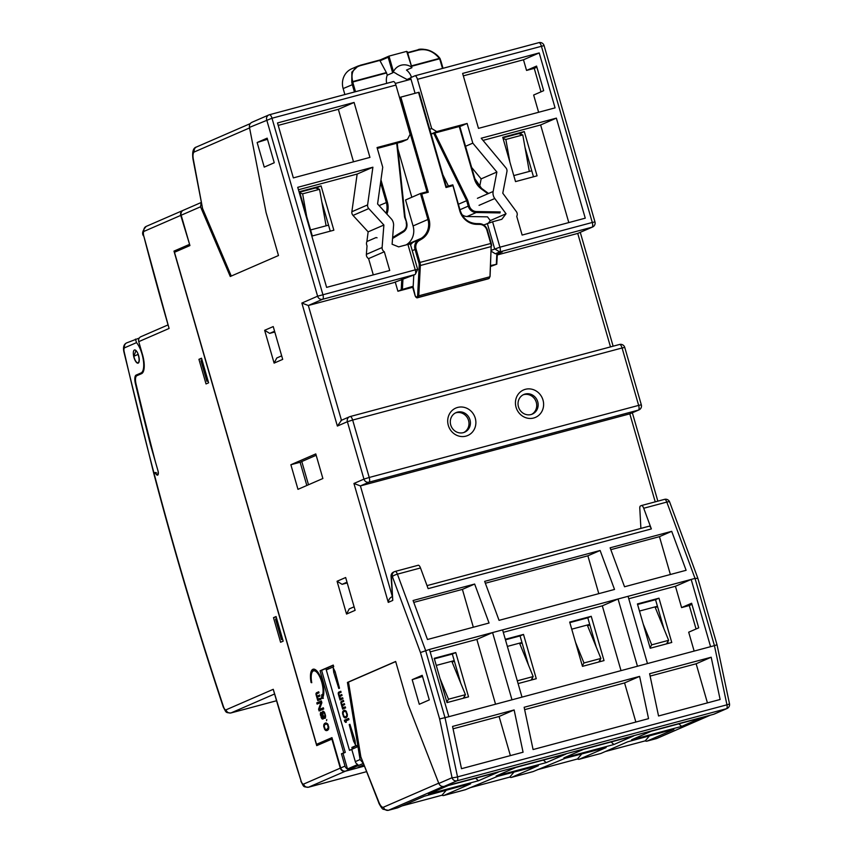 <?xml version="1.0" encoding="UTF-8"?>
<svg xmlns="http://www.w3.org/2000/svg" width="853" height="853" viewBox="0 0 853 853"><rect width="100%" height="100%" fill="white"/><g stroke="black" fill="none" stroke-linecap="round" stroke-linejoin="round"><path stroke-width="1.28" d="M252.488 122.096C250.132 122.949 249.129 124.719 249.471 127.385L266.061 212.472L278.483 255.527L230.267 276.489L200.54 206.799L181.177 215.223L189.931 245.568L174.481 252.285L316.506 744.338L331.956 737.621L340.72 767.967L345.007 766.101L341.456 753.796L343.748 752.804L320.078 670.789L325.803 668.304L349.474 750.309L351.756 749.318L355.306 761.622L360.083 759.543L347.438 682.432L395.653 661.47L408.086 704.525L438.837 783.459C439.945 785.848 441.747 786.818 444.221 786.37L713.641 714.292L726.489 708.704L457.08 780.783A4.276 1.546 -105 0 0 457.528 776.891L445.021 717.725L425.615 650.476L397.402 574.154A4.276 1.546 75 0 0 395.131 571.435A4.276 1.546 75 0 0 395.046 571.467A4.276 3.977 66.5 0 0 392.38 576.596L420.454 652.534L429.464 649.442L448.87 716.691L714.441 645.646L695.024 578.398L697.562 578.398M511.992 699.812L492.586 632.563L502.588 629.887L522.004 697.125M637.458 666.236L618.052 598.987L628.064 596.311L647.47 663.559M420.454 652.534L439.626 718.962L448.87 716.691M710.592 646.681L691.175 579.432L695.024 578.398L666.811 502.076A4.276 0.992 -20.3 0 1 669.648 502.001L697.775 578.089L717.032 644.825L729.486 703.725A4.276 0.576 168.1 0 1 726.948 704.813L457.528 776.891A4.276 0.576 -11.9 0 1 452.047 777.712L439.626 718.962M477.413 198.312L493.151 191.477A8.551 7.954 66.5 0 0 494.783 198.514L506.032 213.751L490.294 220.596L487.521 216.843L467.06 216.513A8.551 7.954 -113.5 0 1 461.814 214.434M493.151 191.477L496.883 172.029L472.797 143.133L467.113 123.45L436.704 131.586L431.671 128.515L417.469 79.308A4.276 1.546 -105 0 0 414.942 75.81A4.276 1.546 -105 0 0 414.857 75.832L410.57 77.698L415.07 93.297M483.715 224.979L492.586 221.769L499.922 247.189A4.276 1.546 75 0 1 499.677 251.912L495.39 253.778L502.31 251.923L497.31 254.098M492.586 221.769L501.82 219.296L506.032 213.751M462.625 73.422L539.213 52.929L555.068 107.873L478.48 128.366L462.625 73.422M516.353 211.597L502.78 193.204L506.927 171.624A4.276 3.977 66.5 0 0 505.946 167.892L481.209 138.229L556.369 118.13L585.254 218.176L522.132 235.065L516.726 216.342A4.276 3.977 66.5 0 0 516.353 211.597M407.915 244.416L398.682 246.89L392.103 244.235L393.574 225.597A8.551 7.954 66.5 0 0 391.196 218.752L377.58 203.952L382.73 167.231L377.058 147.548L407.457 139.412L410.122 134.284L395.92 85.076L271.99 118.236A4.276 1.546 -105 0 0 269.452 114.728A4.276 1.546 -105 0 0 269.377 114.76A4.276 3.977 66.5 0 0 266.712 119.889L317.604 296.204L415.251 269.847L407.915 244.416L410.336 244.011L417.671 269.431L415.422 274.112A4.276 1.546 -105 0 0 415.251 269.847L417.671 269.431M354.091 102.456L277.502 122.949L293.357 177.893L369.946 157.4L354.091 102.456L338.342 109.301L278.206 125.391M382.112 247.519L383.882 225.021L368.763 208.58A4.276 3.977 66.5 0 1 367.6 204.901L372.9 167.209L297.74 187.319L326.614 287.376L389.736 270.486L384.33 251.763A4.276 3.977 66.5 0 1 382.112 247.519L366.374 254.365L367.035 245.845A5.129 4.777 -113.5 0 1 366.886 241.538L368.144 231.856L353.025 215.425A4.276 3.977 -113.5 0 1 351.862 211.747L357.151 174.055L298.443 189.761M514.135 709.952L452.559 726.425L461.494 768.692L523.07 752.218L514.135 709.952L499.09 716.488L453.06 728.803M533.082 749.542L648.547 718.652L639.611 676.386L524.147 707.276L533.082 749.542M711.189 657.226L649.613 673.71L658.548 715.976L720.124 699.492L711.189 657.226L696.144 663.773L650.114 676.088M707.436 702.893L696.144 663.773M670.383 574.506L659.454 536.654L610.812 549.673M598.795 593.656L587.877 555.804L485.346 583.239M473.33 627.222L462.401 589.38L413.758 602.389M621.016 670.639L602.314 605.833L503.291 632.329M518.091 683.584L536.281 678.711L523.497 634.429L505.307 639.292M569.687 622.072L582.471 666.353L604.02 660.595L591.236 616.303L569.687 622.072M635.858 722.043L624.567 682.922L524.648 709.653M510.382 755.609L499.09 716.488M696.059 628.992L689.288 605.534L681.59 607.592L675.437 586.267L628.768 598.753M694.139 651.074L688.691 632.19L698.714 627.84L691.612 603.242L681.59 607.592M637.426 603.945L650.21 648.237L671.759 642.469L658.974 598.188L637.426 603.945M412.18 679.67L422.192 675.32L429.294 699.918L419.281 704.269L412.18 679.67L422.523 676.461M495.55 704.205L476.848 639.398L430.168 651.884M434.209 658.313L446.993 702.605L468.542 696.837L455.758 652.556L434.209 658.313M671.706 531.334L610.13 547.807L624.535 586.768L686.111 570.294L671.706 531.334L659.454 536.654M640.891 528.402L639.793 508.335A4.276 1.546 -105 0 1 640.454 505.968L641.371 505.562A4.276 1.546 -105 0 1 641.445 505.541A4.276 1.546 -105 0 1 643.716 508.249L651.361 528.924A4.276 1.546 75 0 0 649.09 526.216A4.276 1.546 75 0 0 649.005 526.237L427.022 585.627L649.09 526.216M628.064 596.311L691.175 579.432L675.437 586.267M502.588 629.887L618.052 598.987L602.314 605.833M429.464 649.442L492.586 632.563L476.848 639.398M651.361 528.924L428.142 588.645L420.497 567.97A4.276 1.546 75 0 0 418.215 565.262A4.276 1.546 75 0 0 418.141 565.283L395.206 571.425M474.652 584.049L413.076 600.523L427.481 639.494L489.057 623.021L474.652 584.049L462.401 589.38M499.058 620.344L614.523 589.444L600.117 550.484L484.664 581.373L499.058 620.344M600.117 550.484L587.877 555.804M345.412 716.851L344.026 716.307L343.077 713.758L343.396 712.02L344.527 711.306L345.913 711.839L346.862 714.387L346.542 716.125L345.412 716.851L347.278 716.285M328.661 728.942L326.027 729.603L325.206 729.048L324.257 726.5L324.62 724.751L326.475 723.941L327.659 725.018L328.224 727.737L326.667 729.55L327.776 730.189M324.844 714.867L324.801 717.384L323.511 716.349L322.818 713.918L323.287 712.127L325.345 714.729M321.005 715.624L321.101 713.3L322.231 714.174L322.701 718.077L321.005 715.624M257.137 142.504L267.149 138.154L274.25 162.752L264.238 167.113L257.137 142.504L267.479 139.295M297.974 489.334L322.882 478.512L315.781 453.913L290.873 464.736L297.974 489.334M355.125 610.332L346.542 614.064L337.074 581.256L345.657 577.524L355.125 610.332M282.695 359.38L274.112 363.111L264.643 330.303L273.227 326.571L282.695 359.38M352.332 749.073L356.917 747.079L356.437 745.437L351.862 747.431L352.332 749.073M326.848 669.69L333.715 666.705L333.246 665.073L326.368 668.059L326.848 669.69M353.59 741.14L355.488 744.925L355.019 740.521L349.922 724.272L349.208 724.581L353.59 741.14L355.04 740.745M333.704 672.249L338.79 688.499L339.515 688.19L335.133 671.631L333.235 667.835L333.704 672.249M348.632 718.407L344.345 720.273L344.697 721.489L345.678 722.427L346.414 722.107L345.422 721.169L348.984 719.623L348.632 718.407M345.614 717.895L347.043 716.819L347.374 714.398L346.105 711.071L344.324 710.25L342.895 711.327L342.565 713.758L343.834 717.074L345.614 717.895M345.305 706.87L342.725 707.532L342.469 705.591L344.665 704.642L344.367 703.629L342.181 704.578L341.573 703.928L341.531 702.35L343.727 701.401L343.439 700.388L341.243 701.337L340.923 703.075L342.671 709.152L345.593 707.873L345.305 706.87M342.671 697.754L340.091 698.426L339.835 696.485L342.032 695.526L341.744 694.513L339.547 695.472L338.769 694.214L338.908 693.244L341.093 692.284L340.805 691.271L338.609 692.231L338.289 693.969L340.048 700.036L342.97 698.767L342.671 697.754M321.613 698.447L323.362 698.308L322.882 697.221A15.386 5.566 -105 0 0 321.634 679.724A15.386 5.566 -105 0 0 313.168 669.2A15.386 5.566 -105 0 0 311.089 682.539L311.761 682.709A13.669 4.947 -105 0 1 313.605 670.853A13.669 4.947 -105 0 1 321.133 680.214A13.669 4.947 -105 0 1 322.253 695.76L321.773 694.662L321.613 698.447L323.244 698.031M326.859 730.605L328.405 729.486L328.789 727.033L327.509 723.717L325.633 722.939L324.097 724.069L323.703 726.511L324.993 729.827L326.859 730.605M326.731 719.505L326.539 720.732L326.731 719.505M323.458 717.288L325.089 718.397L325.579 715.912L324.641 712.671L322.988 711.114L322.285 713.236L320.813 712.287L320.323 714.782L322.189 718.972L323.084 719.047L324.023 717.138M323.34 707.777L319.353 709.515L321.88 702.712L321.357 700.899L316.783 702.883L317.124 704.098L321.027 702.403L318.585 709.163L319.118 710.975L323.692 708.992L323.34 707.777M320.6 698.266L317.849 699.002L317.615 697.061L319.96 696.037L319.662 695.035L317.327 696.048L316.698 695.408L316.687 693.82L319.022 692.807L318.734 691.794L316.388 692.807L316.026 694.566L317.774 700.633L320.888 699.279L320.6 698.266M353.505 161.803L338.342 109.301M290.873 464.736L300.117 462.262L306.824 485.496M316.175 455.278L300.117 462.262M360.083 759.543L362.888 762.881M347.438 682.432L348.493 682.155M541.015 91.825L534.245 68.368L536.9 67.216M689.288 605.534L691.943 604.382M316.506 744.338L321.89 742.899L332.19 738.421M340.72 767.967A4.276 3.977 66.5 0 0 345.753 771.037L364.178 766.101M364.007 765.674L358.228 767.22L363.677 764.853M181.177 215.223A4.276 3.977 -113.5 0 1 183.32 210.275L201.137 202.524M281.437 639.59L282.012 639.345L276.095 618.841L275.519 619.086L281.437 639.59L282.652 639.345M282.599 639.132L282.012 639.345M276.095 618.841L276.681 618.628M206.874 381.259L207.45 381.014L201.532 360.51L200.956 360.755L206.874 381.259L208.089 381.014M208.036 380.801L207.45 381.014M201.532 360.51L202.118 360.297M201.169 202.715L200.54 206.799M521.258 134.443L520.852 133.047L502.886 137.834M533.488 176.795L525.032 147.494M460.737 683.189L452.325 654.048L434.358 658.847M464.96 697.797L464.512 696.24M528.476 665.063L520.063 635.922L505.456 639.825M532.698 679.67L532.24 678.114M596.215 646.937L587.802 617.796L569.836 622.605M600.437 661.555L599.979 659.998M663.954 628.821L655.541 599.68L637.575 604.478M668.166 643.429L667.718 641.872M318.052 188.812L317.647 187.415L315.482 187.991M330.271 231.163L321.816 201.862M299.52 191.68L312.305 235.972L333.854 230.203L321.08 185.911L299.52 191.68M373.294 274.89L368.592 258.608A4.276 3.977 -113.5 0 1 366.374 254.365M321.08 185.911L317.647 187.415M383.882 225.021L368.144 231.856M372.9 167.209L357.151 174.055M368.592 258.608L384.33 251.763M411.018 79.254L395.312 83.455M479.642 186.722L481.145 178.874L471.645 167.465M488.406 223.07L490.294 220.596M610.492 346.894L577.737 233.423L592.046 227.197A4.276 3.977 66.5 0 0 592.568 227.015L577.737 233.423L497.267 254.951M341.456 420.273L308.328 305.502L322.637 299.275L415.006 274.559L393.766 282.642L308.328 305.502L301.866 303.05L317.604 296.204A4.276 3.977 66.5 0 0 322.637 299.275A4.276 1.546 -105 0 0 322.882 294.552L271.99 118.236L249.471 127.385M407.457 139.412L401.731 141.907L377.314 148.433M467.113 123.45L461.388 125.945L431.117 134.038L436.704 131.586M269.537 114.707L393.308 81.6A4.276 1.546 75 0 1 393.382 81.568A4.276 1.546 75 0 1 395.92 85.076M592.568 227.015A4.276 4.276 0 0 0 594.967 221.919L592.291 222.473L541.399 46.158A4.276 1.546 -105 0 0 538.872 42.65L538.872 42.65A4.276 1.546 -105 0 0 538.787 42.682L415.016 75.789M429.763 129.347L431.671 128.515M417.469 79.308L544.075 45.593A4.276 4.276 0 0 0 538.872 42.65L414.942 75.81M487.308 223.422L494.644 248.841L499.677 251.912L592.046 227.197A4.276 1.546 -105 0 0 592.291 222.473L499.922 247.189L491.435 250.238M495.39 253.778L491.381 251.336M496.883 172.029L481.145 178.874M472.797 143.133L465.525 146.289M341.467 420.316L337.372 426.063L301.866 303.05M350.05 416.584A4.276 3.977 66.5 0 0 349.527 416.765L349.527 416.765A4.276 3.977 66.5 0 0 347.384 421.713L352.662 420.06A4.276 1.546 -105 0 0 350.135 416.552A4.276 1.546 -105 0 0 350.05 416.584M350.21 416.531L619.459 344.505A4.276 1.546 75 0 1 619.545 344.473A4.276 1.546 75 0 1 622.082 347.981L624.748 347.416A4.276 4.276 0 0 0 619.545 344.473L350.135 416.552A4.276 4.276 0 0 0 349.527 416.765L340.933 420.497M457.645 407.435A14.959 13.925 -113.5 0 1 475.26 418.183A14.959 13.925 -113.5 0 1 465.93 436.139A14.959 13.925 -113.5 0 1 448.315 425.391A14.959 13.925 -113.5 0 1 457.645 407.435M525.384 389.309A14.959 13.925 -113.5 0 1 542.998 400.057A14.959 13.925 -113.5 0 1 533.669 418.013A14.959 13.925 -113.5 0 1 516.054 407.265A14.959 13.925 -113.5 0 1 525.384 389.309M525.139 394.033A10.684 9.948 -113.5 0 1 537.486 401.006A10.684 9.948 -113.5 0 1 532.357 414.078A10.684 9.948 -113.5 0 1 531.056 414.537A10.684 9.948 -113.5 0 1 518.699 407.563A10.684 9.948 -113.5 0 1 523.838 394.481A10.684 9.948 -113.5 0 1 525.139 394.033M531.622 414.355A10.684 9.948 66.5 0 0 535.908 401.23A10.684 9.948 66.5 0 0 523.71 394.651A10.684 9.948 66.5 0 0 523.134 394.822M463.883 432.482A10.684 9.948 66.5 0 0 468.169 419.356A10.684 9.948 66.5 0 0 455.971 412.777A10.684 9.948 66.5 0 0 455.395 412.948M457.4 412.148A10.684 9.948 -113.5 0 1 469.747 419.132A10.684 9.948 -113.5 0 1 464.618 432.204A10.684 9.948 -113.5 0 1 463.318 432.652A10.684 9.948 -113.5 0 1 450.96 425.679A10.684 9.948 -113.5 0 1 456.099 412.607A10.684 9.948 -113.5 0 1 457.4 412.148M714.483 713.972L727.012 708.523A4.276 3.977 -113.5 0 1 726.489 708.704A4.276 1.546 -105 0 0 726.948 704.813L714.441 645.646L716.733 644.825M641.531 505.52L664.455 499.389A4.276 1.546 75 0 1 664.54 499.357A4.276 1.546 75 0 1 666.811 502.076L643.716 508.249M638.918 409.93A4.276 3.977 66.5 0 1 638.396 410.112L629.813 413.844L638.918 409.93A4.276 4.276 0 0 0 641.317 404.823L638.652 405.388A4.276 1.546 75 0 1 638.396 410.112L368.986 482.19A4.276 1.546 -105 0 0 369.232 477.467L363.954 479.119A4.276 3.977 66.5 0 0 368.986 482.19L360.403 485.922L353.942 483.47L363.954 479.119L347.384 421.713L337.372 426.063M655.221 501.852L629.813 413.844L360.403 485.922L392.135 595.842M353.942 483.47L388.264 602.389C388.68 599.403 390.045 597.484 392.359 596.631M391.047 576.201A4.276 1.994 -3.1 0 0 391.463 576.991A4.276 3.977 66.5 0 1 393.617 572.043A4.276 4.276 0 0 0 391.047 576.201L392.753 600.427L391.463 576.991L392.38 576.596A4.276 0.992 -20.3 0 1 397.402 574.154L420.497 567.97M502.737 137.312L515.521 181.604L537.07 175.835L524.286 131.554L502.737 137.312M483.011 140.382L540.631 124.964L568.802 222.58M524.286 131.554L520.852 133.047M556.369 118.13L540.631 124.964M455.758 652.556L452.325 654.048M523.497 634.429L520.063 635.922M591.236 616.303L587.802 617.796M658.974 598.188L655.541 599.68M345.007 766.101A4.276 3.977 66.5 0 0 347.491 768.969L357.802 764.491A4.276 3.977 66.5 0 1 355.306 761.622M341.456 753.796L343.002 753.38L347.491 768.969M343.002 753.38L345.284 752.389L321.613 670.383L325.867 668.528M349.474 750.309L351.831 749.542M343.748 752.804L345.284 752.389M320.078 670.789L321.613 670.383M534.245 68.368L526.546 70.426L536.569 66.076L543.67 90.674L533.647 95.035L538.627 112.276M463.328 75.864L523.475 59.774L526.546 70.426M539.213 52.929L523.475 59.774M354.102 606.803L349.208 608.935L346.542 614.064M347.224 582.962L342.106 584.326L337.074 581.256M342.106 584.326L347 582.194M274.794 332.009L269.676 333.374L274.57 331.252M269.676 333.374L264.643 330.303M274.112 363.111L276.777 357.983L281.671 355.85M351.862 747.431L353.398 747.015L353.803 748.433M356.501 745.671L353.398 747.015M333.31 665.297L327.915 667.643L328.32 669.051M348.706 718.631L345.881 719.857L346.169 720.849M345.508 716.819L346.521 717.448M344.964 710.282L344.196 711.445M345.369 707.094L343.023 707.862M344.154 707.553L344.143 708.512M343.205 704.301L343.311 705.228M343.503 700.612L342.384 701.987M344.431 703.853L342.181 704.578M342.746 697.978L340.39 698.746M341.52 698.447L341.52 699.396M340.571 695.195L340.688 696.112M340.869 691.506L339.75 692.871M341.808 694.747L339.547 695.472M326.368 668.059L327.915 667.643M353.942 740.98L355.04 740.692M349.208 724.581L349.954 724.378M334.056 672.1L334.813 671.897M344.345 720.273L345.881 719.857M344.697 721.489L345.529 721.265M345.092 717.895L346.435 717.533M344.761 717.81L346.307 717.394M344.281 717.565L345.817 717.149M343.834 717.074L344.74 716.829M343.269 716.179L343.834 716.03M342.543 712.618L343.279 712.426M342.639 711.892L344.004 711.53M342.895 711.327L344.431 710.922M343.109 711.007L344.644 710.602M343.503 710.613L344.825 710.25M346.051 716.563L347.299 716.232M346.542 716.125L347.342 715.912M346.851 715.081L347.384 714.942M345.913 711.839L346.499 711.69M345.134 711.263L346.062 711.018M344.527 711.306L345.966 710.922M342.384 708.139L343.919 707.723M342.661 708.022L344.196 707.606M341.776 705.666L343.13 705.303M341.872 704.941L343.407 704.525M340.837 702.424L342.202 702.062M340.901 701.944L342.448 701.529M341.243 701.337L342.778 700.931M339.75 699.023L341.296 698.618M340.027 698.906L341.563 698.49M339.142 696.56L340.507 696.187M339.238 695.824L340.784 695.419M338.204 693.318L339.569 692.956M338.268 692.828L339.814 692.423M338.609 692.231L340.155 691.815M323.255 695.483L323.223 696.379M322.253 695.76L323.479 695.43M313.605 670.853L315.152 670.447A13.669 4.947 75 0 1 316.463 670.543M311.089 682.539L311.697 682.379M313.979 669.147A15.386 5.566 -105 0 0 312.529 671.599M326.315 730.616L327.68 730.253M325.963 730.541L327.509 730.125M325.462 730.307L326.998 729.891M324.993 729.827L325.963 729.56M324.407 728.942L325.014 728.782M323.703 726.511L324.257 726.361M323.703 725.37L324.481 725.167M323.82 724.645L325.185 724.272M324.097 724.069L325.633 723.653L325.377 724.186M324.332 723.739L325.633 723.653M324.758 723.323L326.209 722.939M327.371 723.579L325.835 723.994M323.404 708.001L319.353 709.515M320.28 709.259L320.589 710.336M321.421 701.123L318.318 702.477L318.606 703.458M320.664 698.5L318.158 699.321M319.267 699.034L319.246 699.993M318.318 695.781L318.425 696.709M318.798 692.018L317.487 693.468M319.726 695.259L317.327 696.048M327.349 729.251L328.672 728.899M327.872 728.803L328.725 728.569M328.224 727.737L328.789 727.588M327.659 725.018L328.192 724.879M327.296 724.496L327.915 724.336M326.475 723.941L327.467 723.675M323.671 717.65L324.428 717.448M322.189 718.972L323.255 718.695M321.72 718.493L323.266 718.087M321.133 717.608L321.762 717.448M320.323 714.782L320.877 714.633M320.323 713.641L321.059 713.449M320.44 712.905L321.762 712.554M322.274 712.799L322.882 712.628M322.327 711.86L323.756 711.477M324.193 718.333L325.313 718.034M324.972 715.72L325.515 715.571M324.279 713.289L324.833 713.14M323.852 712.564L324.471 712.394M323.287 712.127L324.14 711.903M324.513 717.512L325.547 717.234M324.801 717.384L325.558 717.181M325.014 716.605L325.579 716.456M322.498 718.162L323.447 717.906M322.701 718.077L323.458 717.874M322.871 717.544L323.458 717.384M322.935 716.605L323.564 716.435M322.231 714.174L322.829 714.014M321.709 713.492L322.786 713.204M321.293 713.215L322.146 712.991M318.585 709.163L319.576 708.896M321.027 702.403L321.741 702.211M316.783 702.883L318.318 702.477M317.476 699.62L319.022 699.215M317.774 699.492L319.31 699.087M316.879 697.157L318.244 696.784M316.996 696.421L318.532 696.005M315.941 693.915L317.305 693.553M316.026 693.425L317.561 693.009M316.388 692.807L317.934 692.401M639.611 676.386L624.567 682.922M395.238 282.002L397.914 291.246L412.692 287.29M490.592 266.456L496.734 264.206L490.624 265.837M442.867 174.748L448.39 186.029M411.466 77.314A13.669 12.731 66.5 0 0 406.476 70.063L411.914 67.707L406.689 51.372L388.989 56.106L388.168 57.258L380.033 60.798L386.58 72.963L352.865 81.984A16.239 15.119 66.5 0 0 353.355 84.266L343.151 88.573A17.092 15.908 -113.5 0 1 351.724 68.784L358.175 65.98L351.852 72.11L351.788 82.197L352.865 81.984L351.788 82.197A17.092 15.908 66.5 0 0 352.3 84.596L354.443 91.996M343.151 88.573L344.868 94.555M397.871 148.912L411.828 197.256M399.524 97.551L400.825 97.114L428.281 192.245L421.734 193.994L420.444 193.503L405.57 199.975L413.065 225.949L427.939 219.477A17.092 15.908 -113.5 0 1 421.105 238.371L418.45 239.97A8.551 7.954 66.5 0 0 415.027 249.417L418.876 262.767A3.423 1.237 75 0 1 419.218 265.23L417.629 295.522A3.423 1.237 75 0 1 417.096 296.833L416.253 297.207A1.706 0.618 75 0 1 415.208 295.81L413.065 286.597L401.23 289.807L401.784 279.155M406.135 244.896L406.22 244.843A17.092 15.908 66.5 0 0 413.065 225.949M410.794 78.487L407.052 79.489L397.018 74.168A13.669 12.731 66.5 0 0 393.19 72.1M418.524 92.38L419.058 92.263L445.991 187.511L418.524 92.38L400.825 97.114M428.281 192.245L426.99 191.754L420.486 193.492M411.157 66.854A13.669 12.731 66.5 0 0 399.492 65.798A13.669 12.731 66.5 0 0 393.457 71.588L392.668 72.846L387.23 75.213A13.669 12.731 66.5 0 0 386.708 83.359M421.734 193.994L428.995 219.146A17.945 16.708 -113.5 0 1 421.819 238.989L419.164 240.589A7.688 7.165 66.5 0 0 416.083 249.087L419.932 262.436L490.752 243.489L486.903 230.15A7.688 7.165 66.5 0 0 479.706 224.392L476.571 224.339A17.945 16.708 -113.5 0 1 459.788 210.904L452.772 184.856L446.29 186.594L452.794 184.856L452.527 185.762L452.772 184.856M386.58 72.963L387.23 75.213M399.769 97.445L426.99 191.754L420.444 193.503L427.939 219.477L428.995 219.146M419.164 240.589L418.45 239.97L412.724 242.465L410.464 244.864M397.914 291.246L401.23 289.807M413.78 275.103L413.193 286.267L401.742 289.625M496.681 264.27L490.635 265.55M406.636 222.58L404.567 217.131L396.709 143.251M405.068 217.131L406.646 222.612A8.551 7.954 66.5 0 1 403.256 232.037M393.457 71.588L388.989 56.106L380.171 59.934L358.175 65.98M380.033 60.798L380.235 59.913L388.776 56.202M411.914 67.707L407.382 51.788M407.052 79.489L410.634 77.932M406.689 51.372L407.414 52.108L406.689 51.372M440.82 60.883A17.092 15.908 66.5 0 0 439.988 58.612L439.38 58.399L439.988 58.601C433.793 50.999 426.447 48.077 417.959 49.826L407.606 52.587L417.959 49.826M439.988 58.601L439.38 58.399C433.409 51.223 426.393 48.461 418.322 50.114L417.97 49.815C418.951 48.408 432.695 48.408 439.956 58.42A0.853 0.853 0 0 1 440.041 58.58L442.963 68.304M458.424 204.23L467.679 200.242L469.289 205.797A7.688 7.165 66.5 0 0 476.475 211.555L500.274 211.949M379.937 60.382L360.584 65.564C353.259 67.707 350.626 73.049 352.705 81.589L386.42 72.569M301.791 461.537L308.498 484.76M395.685 661.587L348.493 682.101L360.851 756.888L378.945 802.321A8.551 3.092 -105 0 0 383.466 807.194L438.73 783.171M587.621 625.889L589.86 624.94M378.945 802.321A4.276 1.237 158.3 0 0 378.828 802.876L360.851 756.888M537.539 769.673L577.492 758.978A12.816 4.638 75 0 0 579.155 759.277A12.816 4.638 75 0 0 579.39 759.191L600.949 753.434L627.68 741.811L671.471 729.848L673.859 729.454L647.128 741.076A12.816 4.638 75 0 1 646.894 741.15A12.816 4.638 75 0 1 645.231 740.862L649.591 735.702M605.278 751.546L645.231 740.862M469.8 787.788L509.753 777.104A12.816 4.638 75 0 0 511.416 777.403A12.816 4.638 75 0 0 511.651 777.318L533.21 771.549A12.816 4.638 75 0 1 532.976 771.634A12.816 4.638 75 0 1 532.72 771.677M402.062 805.914L442.014 795.22A12.816 4.638 75 0 0 443.677 795.518A12.816 4.638 75 0 0 443.923 795.444L465.471 789.675A12.816 4.638 75 0 1 465.237 789.761A12.816 4.638 75 0 1 464.992 789.803M383.466 807.194A4.276 3.977 66.5 0 0 388.499 810.265L397.733 807.791A12.816 4.638 75 0 1 397.498 807.876A12.816 4.638 75 0 1 397.253 807.93M579.39 759.191L606.12 747.58L565.24 758.264L533.21 771.549M511.651 777.318L538.382 765.695L497.502 776.39L465.471 789.675M443.923 795.444L470.643 783.822L468.254 784.216L424.463 796.18L397.733 807.791M651.383 731.181L701.411 717.799L681.664 726.383L631.625 739.764L651.383 731.181M613.925 744.509L563.886 757.89L583.644 749.307L633.672 735.915L613.925 744.509L611.1 741.961M565.934 754.041L546.187 762.625L496.147 776.017L515.905 767.423L565.934 754.041M428.419 794.132L448.166 785.549L498.195 772.168L478.448 780.751L428.419 794.132M577.492 758.978L581.853 753.828M509.753 777.104L514.114 771.944M442.014 795.22L446.386 790.07M678.839 723.834L681.664 726.383M452.143 662.131L454.393 661.182M454.222 660.627L436.267 665.425M507.364 646.403L521.961 642.501M589.7 624.375L571.734 629.183M639.473 611.057L657.439 606.259M655.221 607.453L657.599 606.814M643.237 624.087L651.713 644.847L650.039 647.651M655.008 606.909L668.645 640.315L666.524 643.866M651.713 644.847L668.645 640.315M587.269 625.036L600.907 658.441L598.785 661.992M600.907 658.441L583.974 662.973L582.3 665.777M575.498 642.202L583.974 662.973M451.791 661.278L465.439 694.683L463.318 698.234M465.439 694.683L448.497 699.215L446.823 702.019M440.02 678.455L448.497 699.215M519.754 643.695L522.132 643.055M519.53 643.151L533.178 676.557L531.056 680.118M517.291 680.811L533.178 676.557M543.361 760.076L546.187 762.625M475.622 778.203L478.448 780.751M231.27 276.052L202.566 208.505L192.97 158.978A4.276 0.821 169.4 0 0 193.322 159.223L202.566 208.505M326.198 225.778L325.931 224.861M529.404 171.41L529.148 170.493M513.783 175.59L531.75 170.781M328.533 225.149L310.567 229.958M326.102 225.8L319.566 189.302L315.45 187.98L299.67 192.202M306.696 216.523L302.634 193.834L299.893 192.949M319.566 189.302L302.634 193.834M509.902 162.155L505.85 139.465L503.099 138.581M505.85 139.465L522.782 134.934L518.667 133.612M529.308 171.442L522.782 134.934M331.433 739.231A34.184 31.828 -113.5 0 1 330.868 738.997M328.853 740.351A36.327 33.811 -113.5 0 1 328.32 740.105M182.265 248.895L173.98 251.113L316.719 745.629L332.329 738.922M301.077 780.953L273.248 689.309A1149.513 415.699 -105 0 0 301.077 780.953A4.276 1.546 -105 0 0 303.593 784.099L340.283 768.148A4.276 3.977 66.5 0 0 345.316 771.219L364.199 766.165M340.283 768.148L331.881 739.039M183.107 210.371A4.276 3.977 66.5 0 0 180.74 215.404L189.601 244.395M169.097 328.458A1149.513 415.699 75 0 1 143.709 235.748L169.097 328.458L138.751 341.648L142.536 354.773A17.092 6.184 75 0 1 141.555 373.667L136.832 375.715A8.551 3.092 -105 0 0 136.053 384.074A1377.137 498.003 -105 0 0 155.395 461.793L158.231 471.634A4.553 1.642 -105 0 1 157.549 475.153A4.553 1.642 -105 0 1 155.864 473.831A2.559 0.928 -105 0 0 154.905 473.084A2.559 0.928 -105 0 0 154.862 473.095L154.073 473.436A1388.823 502.236 -105 0 0 223.529 706.817A4.276 1.546 -105 0 0 226.002 709.845L273.248 689.309M173.98 251.113L189.153 244.523M206.031 383.935L208.612 382.816L201.511 358.207L198.93 359.326L206.031 383.935M280.594 642.266L283.175 641.147L276.073 616.538L273.493 617.657L280.594 642.266M273.493 617.657L276.191 616.943M198.93 359.326L201.628 358.612M135.99 350.562L133.836 356.245A6.408 2.314 -105 0 0 137.951 362.76A6.408 2.314 -105 0 0 138.069 362.717A6.408 2.314 -105 0 0 138.047 354.421L138.079 354.059M138.047 354.421L133.836 356.245M138.751 341.648A4.276 3.977 -113.5 0 1 140.894 336.7L167.796 325.014M124.602 347.8A4.276 3.977 -113.5 0 1 126.756 342.853C123.877 344.132 122.917 347.118 123.877 351.799L124.197 351.884A4.276 1.546 -105 0 1 124.602 347.8L136.533 342.618A17.092 6.184 75 0 1 143.325 360.041A17.092 6.184 75 0 1 141.033 372.964L136.149 375.085A8.551 3.092 75 0 0 135.371 383.445A1378.565 498.525 75 0 0 150.427 444.573L150.928 444.434M124.197 351.884A1388.823 502.236 -105 0 0 153.966 473.031L155.257 472.466A4.841 1.749 -105 0 0 157.304 474.332A4.841 1.749 -105 0 0 158.114 471.219L150.427 444.573M138.186 363.122A6.835 2.474 -105 0 0 138.634 355.744A6.835 2.474 -105 0 0 134.529 349.965A6.835 2.474 -105 0 0 134.401 350.007A6.835 2.474 -105 0 0 133.953 357.386A6.835 2.474 -105 0 0 138.058 363.165A6.835 2.474 -105 0 0 138.186 363.122M136.533 342.618L135.414 339.131M126.756 342.853L139.263 338.076M156.376 472.615L153.711 473.18M438.837 783.459L452.047 777.712A4.276 3.977 -113.5 0 0 457.08 780.783L444.221 786.37M388.264 602.389L392.753 600.427M345.753 771.037L363.133 763.478M353.025 215.425L368.763 208.58M351.862 211.747L367.6 204.901M479.045 205.36L494.783 198.514M622.082 347.981L352.662 420.06L369.232 477.467L638.652 405.388L622.082 347.981M452.527 185.762L445.991 187.511M416.083 249.087L412.244 250.633M419.218 265.23L420.348 265.518A4.276 1.546 75 0 0 419.932 262.436L418.876 262.767M487.98 278.899A2.559 0.928 -105 0 0 488.033 278.888A2.559 0.928 -105 0 0 488.076 278.867L488.918 278.504A4.276 1.546 -105 0 0 489.579 276.862L418.77 295.81L420.348 265.518L491.168 246.57A4.276 1.546 -105 0 0 490.752 243.489L491.232 243.414A3.423 1.237 -105 0 1 491.573 245.877L487.383 230.065A8.551 7.954 66.5 0 0 479.482 223.667M417.629 295.522L418.77 295.81A4.276 1.546 75 0 1 418.098 297.452L488.918 278.504A0.853 0.8 66.5 0 0 489.025 278.473L490.07 276.415L491.168 246.57L489.985 276.169M491.232 243.382L487.383 230.065M486.903 230.15L487.436 230.033C486.018 226.077 483.352 223.944 479.439 223.657L476.337 223.614M479.706 224.392L479.439 223.657L476.251 223.614A17.092 15.908 -113.5 0 1 460.268 210.83L452.847 184.877M476.571 224.339L476.294 223.603C468.468 223.017 463.147 218.741 460.321 210.798L459.788 210.904M460.268 210.798L452.826 185.037M411.828 67.408L407.414 52.108M392.636 237.486L403.085 231.195A7.688 7.165 66.5 0 0 406.167 222.686M380.96 179.876L387.379 202.129A17.945 16.708 -113.5 0 1 386.867 214.039M353.355 84.266L355.509 91.708M442.494 68.432L440.34 61A16.239 15.119 66.5 0 0 439.54 58.804L411.562 66.289M487.927 193.748L481.337 188.918A17.945 16.708 -113.5 0 1 474.364 178.863L459.255 126.511M434.806 133.057L467.679 200.242M388.168 57.258L392.668 72.846M421.819 238.989L421.105 238.371L406.22 244.843M412.724 242.465L410.08 244.054M402.413 289.146L402.968 278.643M496.883 253.373L496.329 264.025M417.096 296.833A0.853 0.8 -113.5 0 0 418.098 297.452L488.076 278.867A0.853 0.8 66.5 0 0 488.279 278.782M416.253 297.207A0.853 0.8 -113.5 0 0 417.266 297.814A2.559 0.928 75 0 1 417.213 297.836A2.559 0.928 75 0 1 417.085 297.846M380.577 182.563L386.324 202.46A17.092 15.908 -113.5 0 1 386.068 213.175M387.379 202.129L379.095 205.605M377.069 237.806L376.045 237.56L366.886 241.538M403.085 231.195L403.245 232.048L392.561 238.488L403.234 232.059C406.454 229.852 407.606 226.695 406.7 222.58L405.122 217.088L397.253 143.101M405.058 217.078L397.199 143.112M407.713 52.95L418.322 50.114M439.38 58.399L411.445 65.873M440.34 61L440.873 60.883L443.016 68.293M474.364 178.863L474.897 178.746L459.724 126.393M481.337 188.918L481.487 188.353A17.092 15.908 -113.5 0 1 474.844 178.778M488.502 193.492L481.572 188.417M476.475 211.555L476.219 212.525L500.018 212.919M469.289 205.797L468.233 206.127A8.551 7.954 66.5 0 0 476.219 212.525L467.06 216.513M433.719 133.345L466.644 200.658L468.233 206.127L460.012 209.71M360.584 65.564L358.185 65.98M378.828 802.876C378.284 802.342 381.931 809.134 383.189 809.252L388.254 810.35A12.816 4.638 -105 0 0 388.499 810.265L443.112 786.53M647.128 741.076L656.373 738.602A12.816 4.638 75 0 1 656.128 738.687A12.816 4.638 75 0 1 655.882 738.73M710.378 715.166L656.885 738.421A4.276 3.977 -113.5 0 1 656.373 738.602L710.112 715.24M249.577 127.929L194.335 151.941A8.551 3.092 -105 0 0 193.322 159.223M194.335 151.941A4.276 3.977 -113.5 0 1 196.478 146.993C193.215 147.836 192.042 151.834 192.97 158.978M303.593 784.099A4.276 3.977 66.5 0 0 308.626 787.17L345.316 771.219M308.626 787.17L366.417 771.709L308.466 787.234A8.551 3.092 -105 0 0 308.626 787.17M143.709 235.748A4.276 1.546 75 0 1 144.05 231.355L180.74 215.404M223.529 706.817A4.276 0.65 161.6 0 0 223.315 707.137C197.8 630.484 174.63 552.637 153.817 473.596M230.566 713.012A8.551 3.092 -105 0 0 230.875 712.969A8.551 3.092 -105 0 0 231.035 712.916L276.265 700.814M226.002 709.845A4.276 3.977 66.5 0 0 231.035 712.916L274.325 694.097M146.151 226.429A4.276 3.977 66.5 0 0 144.05 231.355M308.157 787.266A8.551 3.092 -105 0 0 308.466 787.234C302.73 786.786 304.148 787.18 300.853 781.22M142.856 372.473L141.033 372.964M141.651 373.614L136.149 375.085M393.617 572.043L394.523 571.649A4.276 4.276 0 0 1 395.131 571.435L418.215 565.262M393.382 81.568L269.452 114.728A4.276 4.276 0 0 0 268.855 114.942L251.966 122.278M594.967 221.919L544.075 45.593M580.275 232.368L613.126 346.19M727.012 708.523A4.276 4.276 0 0 0 729.486 703.725M669.648 502.001A4.276 4.276 0 0 0 664.54 499.357L641.445 505.541M632.35 412.788L657.855 501.148M624.748 347.416L641.317 404.823M446.3 186.636L419.058 92.263M489.025 278.473L417.213 297.836L415.155 295.842L412.553 286.821M497.352 253.256L496.777 264.227M488.545 193.482L481.561 188.353L474.897 178.746L459.778 126.372M380.193 59.923L360.243 65.265M388.254 810.35L397.498 807.876M443.677 795.518L465.237 789.761M511.416 777.403L532.976 771.634M579.155 759.277L600.704 753.508M646.894 741.15L656.885 738.421M250.324 123.589L196.478 146.993M223.315 707.137C226.471 712.735 225.181 712.596 230.875 712.969L276.276 700.825M143.421 235.791C141.79 233.445 142.707 230.321 146.194 226.408L182.894 210.456M138.783 362.536L137.951 362.76M123.877 351.799L153.7 473.148M158.253 474.087L157.304 474.332"/></g></svg>
